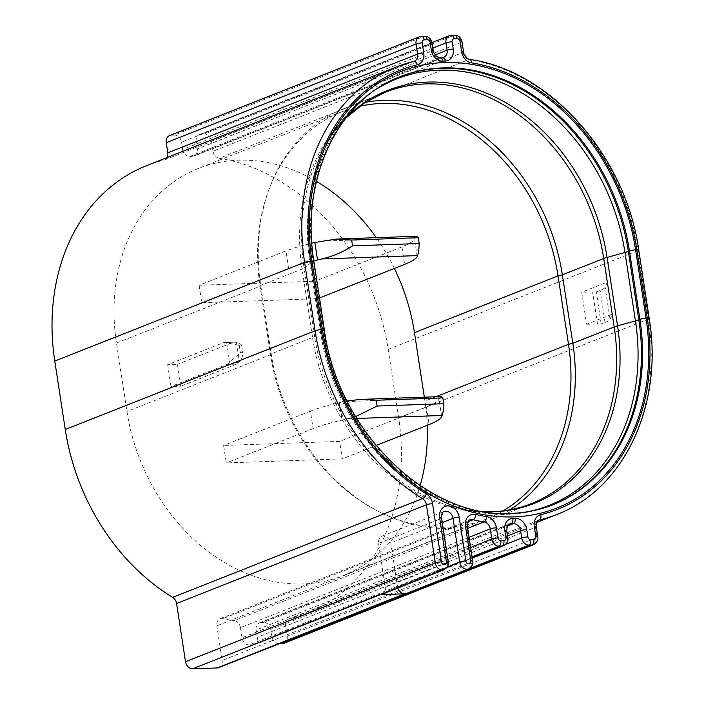<?xml version="1.0" encoding="UTF-8"?>
<svg xmlns="http://www.w3.org/2000/svg" width="704" height="704" viewBox="0 0 704 704"><rect width="100%" height="100%" fill="white"/><g stroke="black" fill="none" stroke-linecap="round" stroke-linejoin="round"><path stroke-width="0.53" stroke-dasharray="3.52 2.64" d="M169.602 135.538A7.462 5.984 -111.6 0 1 171.23 135.194L421.045 36.467L424.098 36.353L174.284 135.089A7.462 5.984 -111.6 0 1 181.509 142.155L431.323 43.419L432.432 50.706L182.618 149.442A7.462 5.984 68.4 0 0 189.842 156.508A7.462 5.984 68.4 0 0 189.886 156.508L439.701 57.772A203.834 163.425 -111.6 0 1 442.059 57.693A7.462 5.984 68.4 0 0 442.103 57.693A7.462 5.984 68.4 0 0 443.731 57.35L193.917 156.086A7.462 5.984 68.4 0 0 197.278 148.931L435.23 54.886M442.578 57.587A4.479 2.57 88.5 0 0 442.059 57.693L192.236 156.429A7.462 5.984 68.4 0 0 192.28 156.429A7.462 5.984 68.4 0 0 193.917 156.086M394.381 268.409A182.178 146.071 68.4 0 0 376.288 237.67M316.457 181.403A182.178 146.071 68.4 0 0 238.278 160.195A182.178 146.071 68.4 0 0 198.502 168.414A182.178 146.071 68.4 0 0 116.477 343.068L126.949 411.506A182.178 146.071 68.4 0 0 342.901 575.714A182.178 146.071 68.4 0 0 420.103 485.593M509.925 509.802A184.422 147.866 -111.6 0 1 489.799 520.062A184.422 147.866 -111.6 0 1 449.53 528.396A184.422 147.866 -111.6 0 1 380.037 512.213A184.422 147.866 -111.6 0 1 271.19 353.839L260.718 285.402A184.422 147.866 -111.6 0 1 269.016 189.376A184.422 147.866 -111.6 0 1 343.754 108.601A184.422 147.866 -111.6 0 1 365.455 102.335M503.052 510.858A182.178 146.071 -111.6 0 1 486.482 518.971A182.178 146.071 -111.6 0 1 446.706 527.19A182.178 146.071 -111.6 0 1 378.057 511.21A182.178 146.071 -111.6 0 1 270.53 354.754L260.058 286.317A182.178 146.071 -111.6 0 1 268.259 191.462A182.178 146.071 -111.6 0 1 342.082 111.672A182.178 146.071 -111.6 0 1 359.718 106.26M508.156 524.867L261.184 622.477A203.834 163.425 68.4 0 0 262.363 622.442A203.834 163.425 68.4 0 0 263.542 622.398L507.329 526.046M199.1 285.27L201.775 302.746L317.794 298.681L315.119 281.204L199.1 285.27L285.912 250.958A74.668 12.223 -8.7 0 1 311.854 243.17M427.24 425.295A182.178 146.071 68.4 0 0 424.926 401.069L424.336 397.179M342.302 458.858L226.283 462.924L223.608 445.447L339.627 441.39L342.302 458.858L376.042 445.526M167.666 364.698L171.01 386.54L180.778 386.197L177.434 364.355L167.666 364.698L223.52 342.619L233.297 342.276L177.434 364.355M355.626 416.61L342.03 420.13A74.668 12.223 171.3 0 0 313.104 428.613L310.429 411.136A74.668 12.223 -8.7 0 1 339.354 402.653L343.666 401.667L439.366 398.314L439.014 399.159A74.668 12.223 -8.7 0 1 426.439 407.079L339.627 441.39M347.046 400.954L343.666 401.667M439.366 398.314L440.986 396.59M310.429 411.136L223.608 445.447M416.451 236.271L414.498 238.982A74.668 12.223 -8.7 0 1 401.931 246.893L315.119 281.204M538.331 520.423L289.626 618.71A203.834 163.425 68.4 0 0 306.874 613.237A203.834 163.425 68.4 0 0 398.649 417.833L388.177 349.395A203.834 163.425 68.4 0 0 219.164 158.25L468.987 59.523A203.834 163.425 -111.6 0 1 637.991 250.659L648.463 319.097A203.834 163.425 -111.6 0 1 556.688 514.501M586.617 324.245L601.19 323.981L605.044 322.458A29.867 4.893 171.3 0 0 610.069 319.29L612.19 314.134L586.617 324.245L581.706 292.204L596.288 291.94L600.134 290.418A29.867 4.893 171.3 0 0 605.167 287.258L607.288 282.093L581.706 292.204M612.19 314.134L607.288 282.093M468.116 521.699L223.265 618.464A203.834 163.425 68.4 0 0 234.256 620.646L467.702 528.387M413.934 61.371A7.462 5.984 68.4 0 1 413.618 61.459L163.794 160.195A203.834 163.425 68.4 0 0 146.555 165.669M192.236 156.429A203.834 163.425 68.4 0 0 189.886 156.508M204.204 134.042L201.15 134.147L450.965 35.411L454.018 35.306L204.204 134.042A7.462 5.984 -111.6 0 1 211.429 141.108L461.243 42.372L462.792 52.518L212.978 151.254L211.429 141.108M212.978 151.254A7.462 5.984 68.4 0 0 219.164 158.25M289.626 618.71A7.462 5.984 68.4 0 0 289.001 618.913A7.462 5.984 68.4 0 0 285.639 626.067L535.454 527.331L537.002 537.478L287.188 636.214L285.639 626.067M287.188 636.214A7.462 5.984 -111.6 0 1 283.826 643.368M278.978 643.817A7.462 5.984 -111.6 0 1 271.92 636.75L505.868 544.28M507.531 535.902L270.802 629.464L271.92 636.75M270.802 629.464A7.462 5.984 68.4 0 0 263.542 622.398M261.184 622.477A7.462 5.984 68.4 0 0 259.512 622.82A7.462 5.984 68.4 0 0 256.15 629.974L505.965 531.238L507.082 538.525L257.268 637.261L256.15 629.974M257.268 637.261A7.462 5.984 -111.6 0 1 253.906 644.415A7.462 5.984 -111.6 0 1 252.278 644.758L472.208 557.832M472.05 556.794L249.225 644.864L252.278 644.758M249.225 644.864A7.462 5.984 -111.6 0 1 242 637.798L470.624 547.439M469.066 537.293L240.451 627.651L242 637.798M240.451 627.651A7.462 5.984 68.4 0 0 234.256 620.646M223.265 618.464A7.462 5.984 68.4 0 0 220.202 618.658A7.462 5.984 68.4 0 0 216.841 625.821L466.655 527.085L471.953 561.713L222.138 660.449L216.841 625.821M222.138 660.449A7.462 5.984 -111.6 0 1 218.777 667.603M163.794 160.195A7.462 5.984 68.4 0 0 164.428 159.993A7.462 5.984 68.4 0 0 167.086 157.555M174.284 135.089L171.23 135.194M182.618 149.442L181.509 142.155M432.881 48.083L196.161 141.645L197.278 148.931M196.161 141.645A7.462 5.984 -111.6 0 1 199.522 134.49A7.462 5.984 -111.6 0 1 201.15 134.147M397.795 588.06A7.462 5.984 -111.6 0 1 397.496 586.749L390.79 542.916A7.462 5.984 68.4 0 0 385.915 536.29A7.462 5.984 68.4 0 0 381.938 536.184A7.462 5.984 68.4 0 0 378.576 543.338L385.282 587.171A7.462 5.984 -111.6 0 1 381.92 594.334M597.529 324.113L592.618 292.072M601.19 323.981L596.288 291.94M313.808 260.823A74.668 12.223 171.3 0 0 288.587 268.435L201.775 302.746M319.493 298.012L317.794 298.681M313.104 428.613L226.283 462.924M233.297 342.276A8.958 5.148 88 0 1 234.318 342.065A8.958 5.148 88 0 1 235.312 342.197L236.465 342.54C239.677 343.526 241.419 344.458 241.701 345.356L239.254 345.444L225.544 342.531A8.958 5.148 -92 0 0 224.55 342.399A8.958 5.148 -92 0 0 223.52 342.619M239.254 345.444L240.372 352.722L242.81 352.642C243.074 355.274 241.93 358.239 239.369 361.522L238.445 362.692A8.958 5.148 88 0 1 236.632 364.118L226.864 364.461L171.01 386.54M226.864 364.461A8.958 5.148 -92 0 0 228.677 363.035L240.372 352.722M236.632 364.118L180.778 386.197M241.701 345.356L242.81 352.642M485.1 511.782A185.231 148.509 -111.6 0 1 462.986 509.212A185.231 148.509 -111.6 0 1 314.574 336.45L304.102 268.013L310.006 263.516L320.478 331.954A14.934 2.446 171.3 0 1 322.511 330.915L312.039 262.478L313.139 262.038L323.62 330.475A193.38 155.047 68.4 0 0 510.62 513.515A193.38 155.047 68.4 0 0 552.842 504.786L551.742 505.217A193.38 155.047 -111.6 0 1 322.511 330.915L323.62 330.475A4.479 0.73 -8.7 0 0 324.377 329.93M484.625 511.702L462.986 509.212L474.769 511.562A192.57 154.396 68.4 0 1 320.478 331.954L314.574 336.45A14.934 2.446 -8.7 0 1 312.55 337.489A184.422 147.866 68.4 0 0 490.89 512.046A184.422 147.866 68.4 0 0 531.15 503.721L489.799 520.062M433.198 50.16A4.479 0.73 171.3 0 1 432.432 50.706A7.462 5.984 68.4 0 0 439.657 57.781A7.462 5.984 68.4 0 0 439.701 57.772A4.479 2.578 87.5 0 1 440.185 57.666M552.297 504.997A193.38 155.047 -111.6 0 1 551.742 505.217C527.287 514.73 501.626 516.842 474.769 511.562A192.57 154.396 68.4 0 0 506.704 514.228A192.57 154.396 68.4 0 0 528.123 511.676M339.354 402.653L342.03 420.13M441.69 416.636L439.014 399.159M320.681 241.129L414.973 237.829M388.177 349.395L637.991 250.659A4.479 0.73 171.3 0 0 638.757 250.114M398.649 417.833L648.463 319.097A4.479 0.73 171.3 0 0 649.229 318.551M397.496 586.749L447.339 567.046M442.262 522.57L390.79 542.916M378.576 543.338L440.827 518.742L447.533 562.575L385.282 587.171M116.477 343.068L260.058 286.317L260.718 285.402L302.069 269.051L312.55 337.489L271.19 353.839L270.53 354.754L126.949 411.506M343.754 108.601L385.114 92.259A184.422 147.866 68.4 0 0 302.069 269.051A14.934 2.446 171.3 0 0 304.102 268.013A185.231 148.509 -111.6 0 1 331.602 134.86A185.231 148.509 -111.6 0 1 345.99 117.858M377.458 88.519A192.57 154.396 68.4 0 0 338.598 125.083A192.57 154.396 68.4 0 0 310.006 263.516A14.934 2.446 -8.7 0 1 312.039 262.478A193.38 155.047 -111.6 0 1 399.106 77.088A193.38 155.047 -111.6 0 1 399.661 76.877M345.69 118.246L331.602 134.86L338.598 125.083C354.587 102.863 374.757 86.865 399.106 77.088L400.215 76.657A193.38 155.047 68.4 0 0 313.139 262.038A4.479 0.73 171.3 0 0 313.905 261.483M435.794 396.774L424.926 401.069M605.044 322.458L600.134 290.418M610.069 319.29L605.167 287.258M288.587 268.435L285.912 250.958M401.931 246.893L404.606 264.37M417.173 256.458L414.498 238.982M347.864 418.783L356.752 418.475M426.439 407.079L429.114 424.547M226.697 342.883L229.601 361.865M236.465 342.54L239.369 361.522M235.312 342.197L225.544 342.531M228.677 363.035L238.445 362.692M463.558 51.973A4.479 0.73 171.3 0 1 462.792 52.518A7.462 5.984 68.4 0 0 468.987 59.523A4.479 2.42 99.1 0 1 469.744 59.426M454.529 35.2A4.479 2.578 88 0 0 454.018 35.306A7.462 5.984 -111.6 0 1 461.243 42.372A4.479 0.73 171.3 0 0 462.009 41.826M449.337 35.754A7.462 5.984 -111.6 0 1 450.965 35.411M424.609 36.247A4.479 2.578 88 0 0 424.098 36.353A7.462 5.984 -111.6 0 1 431.323 43.419A4.479 0.73 171.3 0 0 432.089 42.874M419.417 36.802A7.462 5.984 -111.6 0 1 421.045 36.467M448.298 562.021A4.479 0.73 171.3 0 1 447.533 562.575A7.462 5.984 -111.6 0 1 444.171 569.73M472.718 561.167A4.479 0.73 -8.7 0 1 471.953 561.713A7.462 5.984 -111.6 0 1 468.591 568.876M381.938 536.184L444.189 511.579A7.462 5.984 68.4 0 0 440.827 518.742A4.479 0.73 -8.7 0 0 441.593 518.188M220.202 618.658L470.017 519.93A7.462 5.984 68.4 0 0 466.655 527.085A4.479 0.73 -8.7 0 0 467.421 526.53M259.512 622.82L509.326 524.084A7.462 5.984 68.4 0 0 505.965 531.238A4.479 0.73 -8.7 0 0 506.73 530.693M289.001 618.913L538.815 520.177A7.462 5.984 68.4 0 0 535.454 527.331A4.479 0.73 -8.7 0 0 536.219 526.786M507.848 537.979A4.479 0.73 -8.7 0 1 507.082 538.525A7.462 5.984 -111.6 0 1 503.721 545.679M537.768 536.932A4.479 0.73 -8.7 0 1 537.002 537.478A7.462 5.984 -111.6 0 1 533.641 544.632M306.874 613.237L536.686 522.412M268.259 191.462L269.016 189.376M378.057 511.21L380.037 512.213M342.082 111.672L198.502 168.414M486.482 518.971L342.901 575.714M199.522 134.49L432.036 42.592M164.428 159.993L414.242 61.257M253.906 644.415L472.252 558.122M224.55 342.399L234.318 342.065"/><path stroke-width="1.06" d="M424.336 397.179L414.454 332.631A182.178 146.071 68.4 0 0 394.381 268.409M376.288 237.67A182.178 146.071 68.4 0 0 316.457 181.403M359.718 106.26A182.178 146.071 -111.6 0 1 381.858 103.444A182.178 146.071 -111.6 0 1 558.034 275.88L414.454 332.631M503.052 510.858A182.178 146.071 -111.6 0 0 568.506 344.318L572.836 343.27A184.422 147.866 -111.6 0 1 509.925 509.802M365.455 102.335A184.422 147.866 -111.6 0 1 384.014 100.276A184.422 147.866 -111.6 0 1 562.355 274.833L603.715 258.482A184.422 147.866 68.4 0 0 425.374 83.934A184.422 147.866 68.4 0 0 385.114 92.259L364.267 103.11L345.69 118.246M420.103 485.593A182.178 146.071 68.4 0 0 427.24 425.295M443.714 403.718L442.825 397.892L376.165 400.224L377.054 406.05L443.714 403.718C443.529 409.473 443.01 413.398 442.156 415.483L441.69 416.636A74.668 12.223 171.3 0 1 429.114 424.547L376.042 445.526M355.626 416.61L377.054 406.05M376.165 400.224L360.8 399.397L347.046 400.954M360.8 399.397L440.986 396.59L442.825 397.892M311.854 243.17A74.668 12.223 -8.7 0 1 314.846 242.475L336.266 239.078L351.648 240.046L418.317 237.714L416.451 236.271L336.266 239.078M413.934 61.371A7.462 5.984 68.4 0 0 414.242 61.257L396.37 66.933L146.555 165.669A203.834 163.425 68.4 0 0 54.78 361.073L65.252 429.51A203.834 163.425 68.4 0 0 172.656 597.362L422.479 498.626A203.834 163.425 -111.6 0 1 315.066 330.774L304.594 262.337A203.834 163.425 -111.6 0 1 396.37 66.933A203.834 163.425 -111.6 0 1 413.618 61.459A4.479 2.658 76.3 0 1 413.82 61.389A4.479 2.658 76.3 0 1 417.375 64.759A199.355 159.834 68.4 0 0 310.746 261.228L321.218 329.666A199.355 159.834 68.4 0 0 426.272 493.821A11.95 9.574 -111.6 0 1 432.564 503.659L441.47 561.889A2.983 2.394 68.4 0 0 444.365 564.714A2.983 2.394 68.4 0 0 446.354 561.713L439.648 517.889A11.95 9.574 -111.6 0 1 451.387 506.598A11.95 9.574 -111.6 0 1 459.193 517.202L465.898 561.035A2.983 2.394 68.4 0 0 468.785 563.86A2.983 2.394 68.4 0 0 470.782 560.859L465.485 526.231A11.95 9.574 -111.6 0 1 475.763 514.466A199.355 159.834 68.4 0 0 486.517 516.604A11.95 9.574 -111.6 0 1 496.417 527.806L497.974 537.944A2.983 2.394 68.4 0 0 500.861 540.778L503.914 540.672A2.983 2.394 68.4 0 0 505.912 537.671L504.794 530.385A11.95 9.574 -111.6 0 1 512.846 518.39A199.355 159.834 68.4 0 0 513.999 518.355A199.355 159.834 68.4 0 0 515.152 518.311A11.95 9.574 -111.6 0 1 526.777 529.61L527.894 536.897A2.983 2.394 68.4 0 0 530.781 539.73L533.834 539.616A2.983 2.394 68.4 0 0 535.832 536.624L534.274 526.478A11.95 9.574 -111.6 0 1 540.663 514.703A199.355 159.834 68.4 0 0 647.293 318.243L636.821 249.806A199.355 159.834 68.4 0 0 471.522 62.867A11.95 9.574 -111.6 0 1 461.622 51.665L460.064 41.518A2.983 2.394 68.4 0 0 457.178 38.694L454.124 38.799A2.983 2.394 68.4 0 0 452.126 41.8L453.244 49.086A11.95 9.574 -111.6 0 1 445.254 61.072A11.95 9.574 -111.6 0 1 445.192 61.081A199.355 159.834 68.4 0 0 442.886 61.16A11.95 9.574 -111.6 0 1 442.816 61.16A11.95 9.574 -111.6 0 1 431.262 49.852L430.144 42.566A2.983 2.394 68.4 0 0 427.258 39.741L424.204 39.846A2.983 2.394 68.4 0 0 422.206 42.847L423.764 52.985A11.95 9.574 -111.6 0 1 417.375 64.759M533.834 539.616A4.479 2.578 88 0 1 532.013 544.975A7.462 5.984 -111.6 0 0 533.641 544.632L283.826 643.368A7.462 5.984 -111.6 0 1 282.198 643.702L532.013 544.975L528.959 545.081L279.145 643.817L282.198 643.702M447.339 567.046L459.747 562.144A7.462 5.984 -111.6 0 0 466.963 569.21A7.462 5.984 -111.6 0 0 468.591 568.876L218.777 667.603A7.462 5.984 -111.6 0 1 217.149 667.946L404.721 593.815A7.462 5.984 -111.6 0 1 397.795 588.06M446.354 561.713A4.479 0.73 171.3 0 1 448.298 562.021C448.976 564.714 447.603 567.283 444.171 569.73L381.92 594.334A7.462 5.984 -111.6 0 1 380.292 594.669L192.72 668.8L217.149 667.946M192.72 668.8A7.462 5.984 -111.6 0 1 185.504 661.734L435.318 562.998L426.413 504.777L176.59 603.504L185.504 661.734M176.59 603.504A7.462 5.984 68.4 0 0 172.656 597.362M167.086 157.555A7.462 5.984 68.4 0 0 167.79 152.838L417.604 54.102L416.055 43.956L166.241 142.692L167.79 152.838M166.241 142.692A7.462 5.984 -111.6 0 1 169.602 135.538L419.417 36.802A7.462 5.984 -111.6 0 0 416.055 43.956A4.479 0.73 -8.7 0 1 422.206 42.847M380.292 594.669L404.721 593.815M435.794 396.774L568.506 344.318L558.034 275.88L562.355 274.833L572.836 343.27L614.187 326.929L603.715 258.482A14.934 2.446 -8.7 0 1 607.068 257.4L624.985 252.481A14.934 2.446 171.3 0 0 628.338 251.398L629.446 250.958A193.38 155.047 68.4 0 0 442.438 67.918A193.38 155.047 68.4 0 0 400.215 76.657C337.779 99.818 300.23 179.133 313.905 261.483A4.479 0.73 171.3 0 0 311.969 261.184A197.859 158.638 -111.6 0 1 444.259 62.568A197.859 158.638 -111.6 0 1 635.598 249.85L646.07 318.287A197.859 158.638 -111.6 0 1 513.779 516.894A197.859 158.638 -111.6 0 1 322.441 329.622A4.479 0.73 -8.7 0 1 324.377 329.93C337.621 431.2 427.83 519.103 511.13 513.41C525.686 512.882 539.59 510.004 552.842 504.786A193.38 155.047 68.4 0 0 639.918 319.396L629.446 250.958A4.479 0.73 -8.7 0 1 635.598 249.85M351.648 240.046L352.546 245.872C342.989 252.058 332.754 256.423 321.825 258.958L317.522 259.943A74.668 12.223 171.3 0 0 313.808 260.823M321.825 258.958L417.525 255.605L417.173 256.458A74.668 12.223 171.3 0 1 404.606 264.37L319.493 298.012M352.546 245.872L419.206 243.531L418.317 237.714M417.525 255.605C418.414 253.422 418.968 249.401 419.206 243.531M345.99 117.858A185.231 148.509 -111.6 0 1 500.966 100.012A185.231 148.509 -111.6 0 1 607.068 257.4L617.54 325.838A185.231 148.509 -111.6 0 1 493.698 511.773A185.231 148.509 -111.6 0 1 485.1 511.782M484.625 511.702L492.598 511.685C506.079 511.201 518.936 508.543 531.15 503.721A184.422 147.866 68.4 0 0 614.187 326.929A14.934 2.446 171.3 0 1 617.54 325.838L635.457 320.927L624.985 252.481A192.57 154.396 68.4 0 0 438.759 70.206A192.57 154.396 68.4 0 0 377.458 88.519M399.661 76.877A193.38 155.047 -111.6 0 1 441.329 68.358A193.38 155.047 -111.6 0 1 628.338 251.398L638.81 319.836A193.38 155.047 -111.6 0 1 552.297 504.997M507.329 526.046L513.357 523.662A203.834 163.425 -111.6 0 1 512.178 523.706A203.834 163.425 -111.6 0 1 511.007 523.741L508.156 524.867M512.846 518.39A4.479 2.57 88.5 0 1 511.007 523.741A7.462 5.984 68.4 0 0 509.326 524.084C508.033 523.574 507.17 525.774 506.73 530.693A4.479 0.73 -8.7 0 0 504.794 530.385M431.262 49.852A4.479 0.73 171.3 0 1 433.198 50.16C432.705 50.864 435.582 56.126 437.158 56.69L440.167 57.666A4.479 2.578 87.5 0 1 440.202 57.666L442.578 57.587A4.479 2.57 88.5 0 1 445.192 61.081M435.23 54.886L447.093 50.195L445.975 42.909L432.881 48.083M442.614 57.578L443.731 57.35A7.462 5.984 68.4 0 0 447.093 50.195A4.479 0.73 -8.7 0 1 453.244 49.086M528.123 511.676A192.57 154.396 68.4 0 0 635.457 320.927A14.934 2.446 -8.7 0 0 638.81 319.836L639.918 319.396A4.479 0.73 171.3 0 1 646.07 318.287M322.441 329.622L311.969 261.184M467.702 528.387L484.07 521.919A203.834 163.425 -111.6 0 1 473.079 519.737L468.116 521.699M65.252 429.51L315.066 330.774A4.479 0.73 -8.7 0 1 321.218 329.666M54.78 361.073L304.594 262.337A4.479 0.73 -8.7 0 1 310.746 261.228M536.686 522.412L556.688 514.501A203.834 163.425 -111.6 0 1 539.449 519.974L538.331 520.423M505.868 544.28L521.734 538.014L520.626 530.728L507.531 535.902M470.624 547.439L491.814 539.062L490.266 528.915L469.066 537.293M472.208 557.832L502.093 546.022L499.039 546.128L472.05 556.794M465.898 561.035A4.479 0.73 171.3 0 0 459.747 562.144L453.033 518.311L442.262 522.57M314.846 242.475L317.522 259.943M356.752 418.475L442.156 415.483M452.126 41.8A4.479 0.73 -8.7 0 0 445.975 42.909A7.462 5.984 -111.6 0 1 449.337 35.754L432.036 42.592M414.242 61.257A7.462 5.984 68.4 0 0 417.604 54.102A4.479 0.73 -8.7 0 1 423.764 52.985M444.171 569.73A7.462 5.984 -111.6 0 1 442.543 570.064A7.462 5.984 -111.6 0 1 435.318 562.998A4.479 0.73 -8.7 0 1 441.47 561.889M459.193 517.202A4.479 0.73 171.3 0 0 453.033 518.311A7.462 5.984 68.4 0 0 448.158 511.685A7.462 5.984 68.4 0 0 444.189 511.579C442.895 511.078 442.024 513.278 441.593 518.188A4.479 0.73 -8.7 0 0 439.648 517.889M432.564 503.659A4.479 0.73 -8.7 0 0 426.413 504.777A7.462 5.984 68.4 0 0 422.479 498.626A4.479 1.839 -58.6 0 0 426.272 493.821M475.763 514.466A4.479 2.341 103.3 0 1 473.079 519.737A7.462 5.984 68.4 0 0 470.017 519.93C468.741 519.394 467.878 521.594 467.421 526.53A4.479 0.73 -8.7 0 0 465.485 526.231M496.417 527.806A4.479 0.73 171.3 0 0 490.266 528.915A7.462 5.984 68.4 0 0 484.07 521.919A4.479 2.42 99.1 0 0 486.517 516.604M526.777 529.61A4.479 0.73 171.3 0 0 520.626 530.728A7.462 5.984 68.4 0 0 513.357 523.662A4.479 2.578 87.5 0 0 515.152 518.311M540.663 514.703A4.479 2.658 76.3 0 1 539.449 519.974A7.462 5.984 68.4 0 0 538.815 520.177C537.522 519.658 536.659 521.858 536.219 526.786A4.479 0.73 -8.7 0 0 534.274 526.478M500.861 540.778A4.479 2.578 88 0 1 499.039 546.128A7.462 5.984 -111.6 0 1 491.814 539.062A4.479 0.73 171.3 0 1 497.974 537.944M472.252 558.122L503.721 545.679A7.462 5.984 -111.6 0 1 502.093 546.022A4.479 2.578 88 0 0 503.914 540.672M530.781 539.73A4.479 2.578 88 0 1 528.959 545.081A7.462 5.984 -111.6 0 1 521.734 538.014A4.479 0.73 171.3 0 1 527.894 536.897M470.782 560.859A4.479 0.73 -8.7 0 1 472.718 561.167L467.421 526.53M421.045 36.467A4.479 2.578 88 0 1 421.564 36.353A4.479 2.578 88 0 1 424.204 39.846M419.417 36.802L424.609 36.247A4.479 2.578 88 0 1 427.258 39.741M424.609 36.247C428.701 36.546 431.191 38.755 432.089 42.874A4.479 0.73 171.3 0 0 430.144 42.566M505.912 537.671A4.479 0.73 -8.7 0 1 507.848 537.979L506.73 530.693M440.167 57.666L440.202 57.666A4.479 2.578 87.5 0 1 442.886 61.16M450.965 35.411A4.479 2.578 88 0 1 451.484 35.306A4.479 2.578 88 0 1 454.124 38.799M449.337 35.754L454.529 35.2A4.479 2.578 88 0 1 457.178 38.694M454.529 35.2C458.621 35.499 461.111 37.708 462.009 41.826A4.479 0.73 171.3 0 0 460.064 41.518M462.009 41.826L463.558 51.973A4.479 0.73 171.3 0 0 461.622 51.665M535.832 536.624A4.479 0.73 -8.7 0 1 537.768 536.932L536.219 526.786M463.558 51.973C463.197 53.249 464.614 55.493 467.808 58.696L469.744 59.426A4.479 2.42 99.1 0 1 471.522 62.867M469.744 59.426C550.422 70.638 625.891 156.077 638.757 250.114A4.479 0.73 171.3 0 0 636.821 249.806M556.688 514.501C624.052 489.359 663.634 404.914 649.229 318.551A4.479 0.73 171.3 0 0 647.293 318.243M448.298 562.021L441.593 518.188M468.591 568.876C472.032 566.403 473.405 563.834 472.718 561.167M433.198 50.16L432.089 42.874M503.721 545.679C507.162 543.215 508.534 540.646 507.848 537.979M533.641 544.632C537.082 542.168 538.454 539.598 537.768 536.932M649.229 318.551L638.757 250.114M313.905 261.483L324.377 329.93"/></g></svg>
